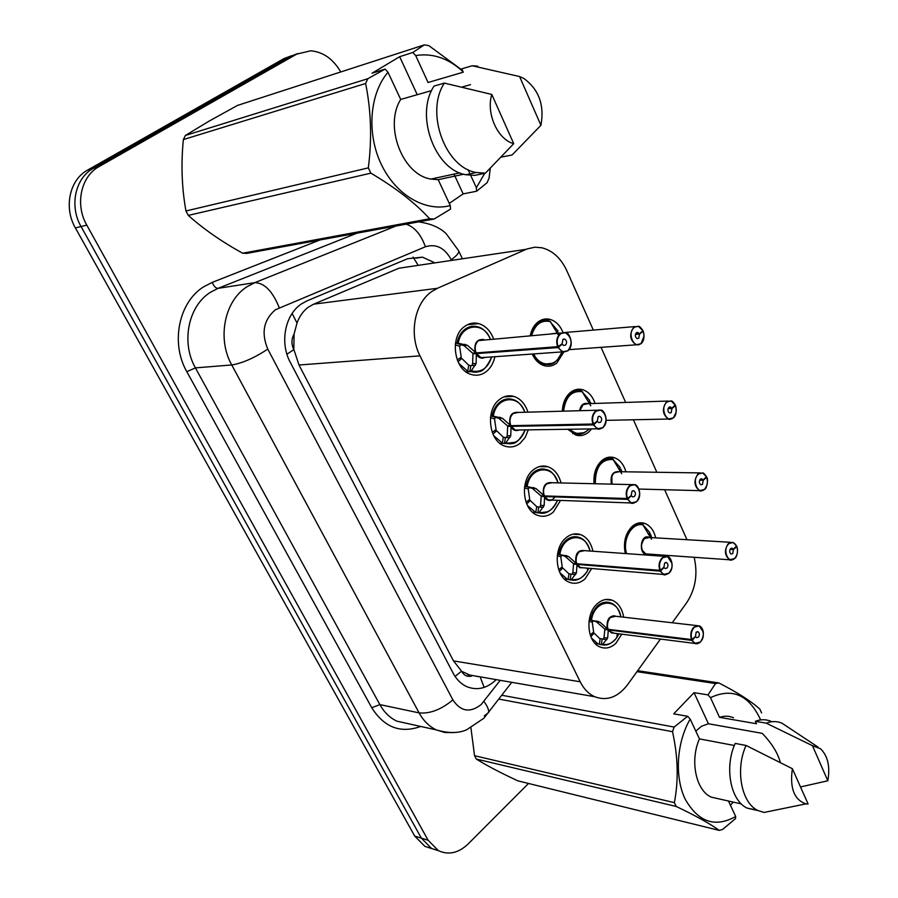 <?xml version="1.0" encoding="UTF-8"?>
<svg xmlns="http://www.w3.org/2000/svg" width="898" height="898" viewBox="0 0 898 898"><rect width="100%" height="100%" fill="white"/><g stroke="black" fill="none" stroke-linecap="round" stroke-linejoin="round"><path stroke-width="1.35" d="M625.289 553.55C623.1 542.605 625.322 533.614 631.956 526.598C636.009 523.029 640.274 521.974 644.786 523.422C650.231 525.577 653.867 530.392 655.686 537.857M654.698 554.515L654.283 555.615M594.049 483.719C593.297 473.976 595.845 466.298 601.694 460.663C605.645 457.351 609.854 456.352 614.322 457.688C619.912 459.72 623.784 464.434 625.917 471.809M562.305 411.194C562.72 403.09 565.414 396.86 570.398 392.505C574.237 389.451 578.357 388.508 582.735 389.698C588.482 391.607 592.59 396.186 595.071 403.449M591.591 428.907L588.605 432.151C584.632 435.418 580.355 436.383 575.753 435.047L567.794 429.266M530.224 335.65C531.481 329.689 534.086 325.132 538.014 321.978C541.73 319.194 545.715 318.319 549.969 319.351C555.806 321.069 560.15 325.458 563.001 332.507M563.787 352.083L556.85 363.005C553.011 366.002 548.846 366.9 544.345 365.722C539.114 364.105 535.073 360.21 532.2 354.014M621.786 634.145L615.905 643.282C610.954 647.873 605.723 649.131 600.212 647.043C586.832 642.351 584.8 614.524 597.114 603.916C601.952 599.572 607.003 598.349 612.29 600.257C618.363 602.973 622.157 608.62 623.672 617.173M591.681 568.468L585.126 578.795C580.243 583.128 575.034 584.306 569.523 582.331C555.256 577.706 552.708 548.644 565.695 538.082C570.455 534.018 575.472 532.873 580.737 534.647C586.989 537.251 591.064 542.785 592.927 551.237M560.543 500.411L553.291 512.107C548.487 516.148 543.346 517.259 537.868 515.43C522.625 510.917 519.448 480.464 533.188 469.98C537.846 466.197 542.785 465.119 548.005 466.758C554.436 469.205 558.792 474.604 561.048 482.944M528.305 429.861L525.195 437.371L520.357 443.084C515.665 446.834 510.614 447.866 505.192 446.205C488.894 441.883 484.965 409.881 499.535 399.475C504.059 395.996 508.897 394.985 514.026 396.445C520.627 398.734 525.263 403.965 527.945 412.16M494.888 356.663C493.507 363.106 490.622 368.09 486.245 371.626C481.698 375.05 476.782 376.015 471.472 374.545C454.029 370.492 449.18 336.739 464.67 326.434C469.037 323.28 473.717 322.337 478.713 323.606C485.47 325.682 490.409 330.733 493.541 338.748M412.429 266.212L398.925 268.221L313.705 304.153L308.362 307.15C303.243 310.955 299.472 316.242 297.025 323.011L294.106 333.955C291.356 338.995 291.266 344.237 293.826 349.681L286.945 354.194M593.342 330.105L566.806 270.691C560.947 258.175 552.618 250.531 541.82 247.769L535.017 247.197L527.249 248.869L437.405 288.303L431.657 291.603C414.55 303.198 408.826 334.258 419.983 355.855L580.198 681.773C583.801 688.957 588.628 693.93 594.678 696.713C606.88 701.271 617.824 697.308 627.511 684.792L660.479 639.062M476.894 676.553L478.151 676.497M293.826 349.681L294.106 333.955M471.776 676.014L461.493 671.221C464.019 675.554 467.443 677.148 471.776 676.014M294.162 350.321L298.989 365.015L453.49 660.906L461.202 670.671M686.97 539.709L664.643 489.736M656.842 472.269L633.393 419.77M625.648 402.439L601.043 347.346M672.232 622.763L686.644 602.76C695.512 589.279 698.015 574.114 694.154 557.288M613.401 502.33L606.128 502.072M438.594 850.754L431.59 848.487L421.375 838.137L81.045 226.532C69.146 206.113 75.163 178.017 93.358 168.319L290.256 56.394L297.687 53.588L290.256 56.394L93.358 168.319C75.163 178.017 69.146 206.113 81.045 226.532L421.375 838.137L431.59 848.487L438.594 850.754M431.859 848.632L424.9 846.365L414.708 836.072L75.387 227.924C63.522 207.651 69.528 179.723 87.645 170.07L283.891 58.639L291.266 55.844M434.935 262.867L422.487 257.165L407.692 258.691L307.094 300.83L301.537 303.861C285.014 314.502 279.514 342.744 290.301 362.354L453.131 673.152C456.599 679.618 461.213 684.153 466.994 686.745C477.377 690.753 487.12 688.384 496.235 679.629M528.507 783.471L468.038 844.064C458.395 853.122 448.506 855.311 438.347 850.63L428.121 840.236L86.78 225.117C74.826 204.564 80.876 176.289 99.139 166.545L296.71 54.116L310.719 50.793C323.19 51.949 333.203 58.999 340.746 71.963M477.624 326.793L477.41 326.737C472.999 325.615 468.857 326.445 465.007 329.24C460.932 332.406 458.283 336.986 457.071 342.98L467.431 345.292L476.007 352.914L472.629 353.172L463.929 345.573L460.809 344.742L459.619 346.314L461.224 357.202L457.239 359.93M567.884 350.792L562.653 351.859L558.006 347.56L476.344 353.621L476.131 363.466L470.81 371.514L477.186 372.019L482.787 369.875M561.261 333.023L478.499 340.6C475.143 343.754 474.346 347.852 476.097 352.914L476.007 352.914M558.006 347.56L558.433 347.369C561.104 351.791 564.292 352.835 567.974 350.489C575.753 344.821 567.974 327.602 560.475 334.011C557.175 337.233 556.378 341.442 558.096 346.65L562.126 343.777L562.934 339.422L564.662 339.074C566.93 340.679 567.21 342.688 565.527 345.101L563.787 345.461L561.721 344.069M455.421 343.485L457.071 342.98C460.438 330.531 467.229 325.11 477.455 326.76C482.697 327.916 486.997 332.002 490.375 339.017M475.379 365.34L470.844 365.643L469.845 371.592L467.723 371.233L458.867 363.477M459.08 358.672L461.841 358.47L468.734 365.262L470.844 365.643M558.096 346.65L476.097 352.914M461.841 358.47L457.991 361.714M476.344 353.621L472.954 353.868L474.716 353.015M471.798 365.576L472.629 363.701L472.954 353.868M484.853 357.37L481.002 357.64L484.864 357.37L481.002 357.64L476.423 353.61L477.366 352.813M562.238 344.024L558.433 347.369M483.304 369.538C479.476 372.131 475.39 372.816 471.035 371.604L470.81 371.514M470.81 371.525L469.845 371.592M640.903 343.754L636.211 344.81C629.824 340.219 628.993 334.393 633.741 327.332L638.366 326.288L642.901 330.677C640.454 326.412 637.513 325.379 634.078 327.59C626.782 333.035 634.123 349.726 641.015 343.463C644.034 340.376 644.764 336.346 643.192 331.373L639.499 334.101L635.414 334.426M548.858 320.9C544.85 319.935 541.112 320.754 537.633 323.37L533.165 328.556L530.449 335.627C533.726 324.358 539.911 319.475 549.015 320.968L550.047 321.26L549.015 320.968M553.28 363.14L543.604 364.341C538.89 362.904 535.174 359.458 532.469 354.003C535.174 359.458 538.879 362.904 543.582 364.341L548.936 364.678L554.021 362.713M558.938 333.012L557.097 332.866M643.888 333.977L643.271 331.283L642.182 331.328M639.499 334.101L638.747 338.277L637.187 338.625C635.054 337.098 634.785 335.156 636.356 332.799L637.906 332.451L639.398 333.865L635.492 334.168M556.681 332.26L558.062 331.059L551.181 323.011M555.413 333.304L551.529 333.854M639.398 333.865L642.901 330.677M558.803 335.684L550.047 321.26M512.792 399.509L512.612 399.453C508.077 398.162 503.812 399.049 499.816 402.124C495.876 405.38 493.328 409.971 492.149 415.897L502.341 418.199L510.76 425.674L507.348 425.742L498.805 418.288L495.707 417.402L494.529 418.917L496.078 429.536L492.25 432.342M602.861 427.661L597.496 428.817L593.354 424.889L511.085 426.348L510.749 435.743L505.406 443.432L515.632 442.231M597.125 410.218L518.359 412.429L513.173 413.507C509.929 416.717 509.155 420.769 510.85 425.674L510.76 425.674M593.354 424.889L593.769 424.698C596.351 428.941 599.415 429.828 602.962 427.392C610.46 421.521 602.962 404.942 595.744 411.52C592.557 414.809 591.793 418.973 593.455 424.013L597.327 421.039L598.113 416.739L599.886 416.358C601.974 417.907 602.21 419.849 600.605 422.206L598.82 422.588L597.002 421.285M490.656 416.144L492.149 415.897C495.606 403.101 502.431 397.623 512.646 399.475M509.974 437.528L505.406 437.573L504.429 443.455L502.352 443.096L493.72 435.676M494.349 430.804L496.661 430.771L503.318 437.191L505.406 437.573M593.455 424.013L510.85 425.674M496.661 430.771L492.957 434.082M511.085 426.348L507.673 426.415L509.155 425.708M518.685 430.007L515.239 430.052L511.164 426.348L511.939 425.652M597.439 421.274L593.769 424.698M506.36 437.551L507.202 435.788L507.673 426.415M506.236 442.882C514.992 444.488 521.3 440.166 525.173 429.906C520.503 439.156 516.081 443.713 511.916 443.578L505.406 443.432L510.883 443.837L516.159 441.951M505.406 443.455L504.429 443.455M546.658 469.699L546.5 469.643C541.887 468.195 537.532 469.149 533.412 472.494C529.618 475.817 527.148 480.419 526.015 486.289L536.039 488.579L544.311 495.909L540.865 495.797L532.48 488.478L529.36 487.558L528.226 488.995L529.719 499.378L526.048 502.251M545.355 495.943L544.626 496.56L544.154 505.529L538.811 512.87L547.915 511.781M631.62 484.606L551.944 482.731L546.635 483.887C543.514 487.143 542.762 491.161 544.39 495.921L544.311 495.909M636.57 501.724L631.114 502.97L627.814 499.187C630.295 503.239 633.247 504.002 636.671 501.466C643.9 495.427 636.682 479.442 629.711 486.188C626.647 489.533 625.906 493.642 627.5 498.525L631.238 495.449L632.001 491.206L633.808 490.791C635.739 492.295 635.93 494.181 634.403 496.482L632.585 496.886L630.98 495.674M524.657 486.357L526.015 486.289C529.528 473.179 536.364 467.634 546.534 469.654C550.968 470.316 554.796 474.716 558.051 482.877M543.38 507.235L538.766 507.033L537.835 512.848L535.612 512.421L527.395 505.417M528.293 500.489L530.291 500.568L536.712 506.652L538.766 507.033M627.5 498.525L544.39 495.921M530.291 500.568L526.711 503.946M544.626 496.56L541.18 496.448L542.459 495.853M539.732 507.078L540.585 505.383L541.18 496.448M627.399 499.367L544.704 496.56L548.364 499.973L551.394 500.085M631.35 495.685L627.814 499.187M538.811 512.893L537.835 512.848M579.289 537.487L579.154 537.431C574.507 535.859 570.073 536.869 565.875 540.461C562.204 543.862 559.813 548.465 558.713 554.268L568.591 556.558L576.718 563.753L573.25 563.473L565.01 556.289L561.867 555.323L560.779 556.693L562.215 566.851L558.691 569.77M669.066 573.126L663.543 574.462L660.221 571.15L577.01 564.382L576.426 572.935L571.083 579.973L578.66 579.188M664.812 556.356L584.34 550.631L578.974 551.855C575.944 555.177 575.225 559.14 576.797 563.753L576.718 563.753M660.221 571.15L660.614 570.982C663.016 574.866 665.867 575.506 669.167 572.89C676.149 566.683 669.178 551.271 662.466 558.152C659.502 561.553 658.784 565.617 660.322 570.342L663.925 567.188L664.666 562.99L666.484 562.541C668.28 563.989 668.438 565.83 666.978 568.075L665.149 568.513L663.701 567.379M557.478 554.223L558.713 554.268C562.294 540.899 569.108 535.287 579.176 537.442C583.992 538.834 587.606 543.369 590.02 551.035M575.64 574.563L571.005 574.148L570.095 579.884L567.312 579.244L559.959 572.834M561.014 567.85L562.765 567.996L568.748 573.676L571.005 574.148M660.322 570.342L576.797 563.753C575.034 560.588 575.764 556.625 578.974 551.866L576.494 555.896L576.056 561.026M562.765 567.996L559.319 571.42M577.01 564.382L573.553 564.101L574.664 563.585M577.661 563.832L577.1 564.382L580.389 567.525L583.049 567.749M664.026 567.413L660.614 570.982M571.981 574.215L572.845 572.621L573.553 564.101M571.083 579.973L570.095 579.884M610.763 602.985L610.64 602.94C605.982 601.256 601.514 602.322 597.249 606.161L592.848 612.212L590.323 619.968L600.055 622.258L608.025 629.318L604.545 628.881L596.452 621.82L593.275 620.821L592.242 622.134L593.634 632.057L590.244 635.021M700.406 642.003L694.861 643.428L691.864 640.386L608.316 629.925L607.632 638.085L602.289 644.809L608.474 644.281M691.864 640.386L692.268 640.229C694.581 643.956 697.331 644.472 700.519 641.778C707.254 635.425 700.53 620.552 694.042 627.556C691.191 631.013 690.495 635.021 691.976 639.601L608.114 629.33C605.162 626.613 609.439 613.233 615.635 616.253L610.213 617.555C607.295 620.911 606.588 624.84 608.114 629.33L608.025 629.318M593.275 620.821L590.323 619.968C593.937 606.363 600.717 600.695 610.662 602.951C615.523 604.511 618.913 609.147 620.866 616.847C617.734 597.024 594.397 599.269 591.468 620.159M606.824 639.634L602.165 639.028L601.29 644.697L598.034 643.877L591.445 638.018M592.59 632.967L594.162 633.169L599.561 638.399L602.165 639.028M691.976 639.601L695.456 636.379L696.175 632.226L698.004 631.754C699.665 633.146 699.8 634.942 698.408 637.131L696.567 637.614L695.265 636.559M594.162 633.169L590.839 636.648M608.316 629.925L604.837 629.487L605.824 629.038M613.704 633.124L611.392 632.821L613.727 633.124L611.392 632.821L608.395 629.925L608.889 629.419M695.557 636.592L692.268 640.229M603.153 639.14L604.017 637.614L604.837 629.487M602.277 644.831L601.29 644.697M673.287 417.907L668.46 419.04C662.544 414.595 661.848 408.938 666.372 402.068L671.12 400.946L675.217 405.009C672.849 400.923 670.02 400.025 666.709 402.326C659.671 407.961 666.743 424.047 673.388 417.637C676.317 414.483 677.013 410.498 675.498 405.683L671.94 408.5L668.101 408.612M581.567 391.169C577.448 390.046 573.598 390.922 569.983 393.795C565.347 397.859 562.822 403.651 562.417 411.194C564.314 396.456 570.746 389.799 581.713 391.225L581.713 391.225M568.412 429.255L575.012 433.655L584.598 432.645M590.963 403.584L590.401 402.068L588.471 402.136M668.033 401.047L587.763 403.685L583.071 404.751L580.276 409.858M675.992 407.254L675.565 405.582L674.645 405.559M671.94 408.5L671.21 412.631L669.605 413.013C667.629 411.531 667.394 409.645 668.909 407.355L670.492 406.974L671.839 408.276L668.191 408.377M588.224 401.788L589.66 400.463L583.027 392.808M590.401 402.068L589.099 403.056M671.839 408.276L675.217 405.009M589.211 428.952C583.947 433.835 579.221 435.407 575.046 433.655L583.992 432.937M590.772 405.829L581.938 391.292M704.515 489.432L699.598 490.656C694.109 486.357 693.525 480.857 697.847 474.155L702.696 472.954L706.389 476.726C704.111 472.797 701.372 472.034 698.184 474.413C691.381 480.217 698.206 495.741 704.627 489.186C707.456 485.986 708.129 482.046 706.67 477.366L703.224 480.284L699.654 480.206M621.674 473.639L612.806 459.001C608.721 457.868 604.87 458.833 601.256 461.875C595.711 467.218 593.342 474.503 594.128 483.73M621.843 471.742L620.933 469.138L618.778 469.115M699.935 472.909L619.014 471.708L614.221 472.842C611.381 475.85 610.64 479.622 611.998 484.145L611.841 476.658M707.04 478.499L706.737 477.265L705.929 477.197M703.224 480.284L702.517 484.359L700.889 484.763C699.059 483.337 698.857 481.508 700.294 479.263L701.922 478.859L703.134 480.06L699.755 479.992M618.722 469.037L620.226 467.577L613.805 460.292M620.933 469.138L619.575 470.226M703.134 480.06L706.389 476.726M612.806 459.001C600.751 458.204 594.498 466.163 594.038 482.866M734.665 558.489L729.692 559.791C724.585 555.638 724.091 550.283 728.222 543.728L733.138 542.437L736.483 545.95C734.283 542.179 731.645 541.528 728.559 543.997C721.992 549.946 728.581 564.932 734.789 558.253C737.505 554.998 738.167 551.103 736.753 546.568L733.43 549.565L730.108 549.351M651.555 539.227L642.687 524.488C638.725 523.523 634.998 524.6 631.496 527.71C625.131 534.512 623.1 543.122 625.412 553.55M651.634 537.621L650.478 534.029L648.423 533.917M648.188 554.055L645.797 553.886L642.44 550.474C640.79 545.928 641.43 541.999 644.337 538.688C641.43 541.999 640.802 545.939 642.44 550.474L645.797 553.886L648.199 554.055L645.797 553.886L642.44 550.474C640.644 547.376 641.273 543.447 644.337 538.688L649.198 537.475L730.691 542.302M737.045 547.432L736.102 546.366M733.43 549.565L732.746 553.595L731.095 554.032C729.389 552.652 729.232 550.867 730.602 548.678L732.24 548.24L733.34 549.351L730.22 549.149M648.244 534.097L649.793 532.525L643.597 525.577M650.478 534.029L649.063 535.23M733.34 549.351L736.483 545.95M642.687 524.488C630.205 524.466 624.245 533.199 624.795 550.71M470.507 84.648L462.111 87.016M450.28 205.552L450.549 209.099L434.116 219.033L246.793 253.382L242.64 253.214L429.648 218.753C415.347 203.071 395.749 187.873 370.874 173.146L368.337 167.87C372.041 138.662 371.132 110.544 365.609 83.503L367.821 78.71L385.107 69.101L387.992 72.233C369.437 93.908 366.53 133.802 381.369 164.525C396.108 195.349 425.697 212.254 450.28 205.552L438.19 179.667L430.984 179.072C402.697 174.975 383.749 126.326 400.699 99.431L387.992 72.233M370.874 173.146L188.288 215.397C203.419 228.945 221.537 241.551 242.64 253.214M188.288 215.397L185.953 210.974L368.337 167.87M365.609 83.503L183.36 139.572C180.936 164.199 181.8 188.008 185.953 210.974M183.36 139.572L185.392 135.463L367.821 78.71M417.244 94.705L399.655 56.709L412.833 52.477L424.238 44.9L237.454 105.436L209.167 121.095L185.392 135.463M434.116 219.033L429.648 218.753M431.624 90.586L400.699 99.431M438.19 179.667L463.738 174.201M476.344 172.517L485.391 173.168L474.941 175.368L465.916 174.74C434.946 170.081 414.651 115.112 434.037 86.085L444.364 83.099C424.922 112.34 445.285 167.791 476.344 172.517L465.916 174.74M485.391 173.168L513.723 143.68C497.672 139.504 485.919 113.53 491.778 94.447L444.364 83.099M491.778 94.447L513.723 143.68M490.252 168.386L489.073 178.096L487.098 182.709L476.591 191.229L476.367 187.704L484.752 173.303M424.238 44.9L428.739 45.562L462.425 70.37M412.833 52.477L415.695 55.564C432.611 52.87 448.371 58.235 462.998 71.649M415.695 55.564L428.065 82.504L463.245 72.199L461.74 68.843L472.157 65.767L477.736 66.149M472.157 65.767L519.583 76.543L523.781 78.429C538.867 89.396 544.581 105.021 540.933 125.305L512.073 155.006L501.443 157.071M540.933 125.305L519.583 76.543M468.071 169.655L469.138 171.956M469.587 172.955L476.367 187.704M399.655 56.709L372.053 73.209L385.107 69.101M449.269 203.397L463.166 193.901L476.591 191.229M463.166 193.901L453.995 174.111M780.317 762.447C777.78 752.917 771.741 743.218 762.211 733.352L708.421 723.754L694.031 692.661L673.725 713.843L687.655 716.29L690.18 719.085C676.587 742.343 674.409 776.893 685.196 799.186C698.307 822.164 715.145 827.945 735.698 816.518L728.458 801.016M695.827 731.174L701.439 726.302L708.421 723.754M676.205 806.46L476.322 759.057C486.705 765.556 500.556 772.819 517.899 780.856L719.231 830.392C710.228 823.825 695.894 815.855 676.205 806.46L674.364 802.632C678.675 780.16 678.057 756.509 672.501 731.69L674.129 727.054L687.655 716.29M476.322 759.057L474.537 755.701L674.364 802.632M470.934 727.863L474.537 755.701M735.698 816.518L735.496 818.628L722.531 829.494L719.231 830.392M734.328 745.497L699.43 738.886L690.18 719.085M719.478 798.995L711.317 797.155C695.916 790.599 689.698 760.696 699.43 738.886M757.205 810.119L747.361 808.178C730.579 800.994 724.125 767.307 735.193 743.421L746.058 745.463C734.979 769.53 741.445 803.441 758.238 810.647L747.361 808.178M774.48 810.322L764.097 812.443L758.238 810.647M792.373 768.699L808.11 804.002L805.955 803.878C794.191 799.837 789.656 788.107 792.373 768.699L746.058 745.463M637.67 670.705L718.838 682.94C737.763 692.65 751.458 701.405 759.921 709.218L761.594 712.967M694.031 692.661L707.994 694.895L715.526 683.558L636.974 671.67M715.526 683.558L718.838 682.94M501.859 695.265L674.129 727.054M672.501 731.69L498.929 699.093M707.994 694.895L710.486 697.645C732.33 687.486 749.044 694.906 760.64 719.904M710.486 697.645L719.534 717.345C724.383 715.717 729.053 715.852 733.531 717.76M719.534 717.345L756.475 723.732L755.375 721.296C760.842 719.186 766.095 719.208 771.135 721.375M755.375 721.296L766.263 723.171C771.719 721.027 776.972 721.049 782.023 723.227L817.932 747.013M766.263 723.171L812.454 745.677L820.581 748.786C827.866 756.015 830.28 766.679 827.821 780.789L800.511 786.94M827.821 780.789L812.454 745.677M730.444 805.27L733.251 802.094M313.705 304.153L437.405 288.303M484.168 687.408L480.127 676.834M418.21 265.348L413.091 257.086M297.025 323.011L292.108 313.481M461.493 671.221L455.073 676.419M298.989 365.015L419.983 355.855M398.925 268.221L526.172 249.318M453.49 660.906L580.198 681.773M414.708 836.072L428.121 840.236M75.387 227.924L86.78 225.117M87.645 170.07L99.139 166.545M283.891 58.639L296.71 54.116M462.391 258.792L458.777 251.103C459.035 253.023 456.521 255.896 451.223 259.724C444.701 247.792 436.091 243.47 425.383 246.77L275.45 309.731C263.597 319.856 261.049 332.99 267.795 349.142L452.895 699.912C460.685 711.575 470.092 713.135 481.115 704.593L500.22 680.325M453.872 732.588L444.937 732.521L436.361 729.917C429.222 726.504 423.463 720.836 419.108 712.889L231.74 364.958C216.867 338.681 224.478 300.707 247.152 286.653L254.774 282.657L218.012 288.359L210.536 292.232C188.277 305.87 180.824 342.531 195.427 367.888L379.865 704.604C384.164 712.327 389.844 717.85 396.905 721.173L410.105 724.102M420.691 726.448C400.508 733.677 384.209 727.436 371.761 707.736L186.818 371.682L195.427 367.888L231.74 364.958C242.067 363.331 254.089 358.066 267.795 349.142M484.28 715.908L488.658 712.518C488.95 709.734 487.367 706.064 483.91 701.495M186.818 371.682C170.339 343.204 178.758 301.941 203.835 286.709L212.254 282.376L320.025 239.957M279.244 307.677C272.622 291.233 264.461 282.904 254.774 282.657L395.928 226.038M356.888 233.199L218.012 288.359C215.767 288.292 213.847 286.294 212.254 282.376M452.895 699.912C441.165 709.6 429.906 713.921 419.108 712.889L379.865 704.604L371.761 707.736M419.164 221.974C430.995 223.692 440.02 227.632 446.239 233.772L458.519 250.553M425.383 246.77C421.05 234.603 414.64 227.071 406.132 224.163M475.165 352.151C473.92 343.115 476.816 338.928 483.842 339.567M485.167 357.348C481.833 358.987 478.892 358.078 476.344 354.609M557.669 346.819C555.884 341.431 556.704 337.076 560.128 333.753L565.269 332.687C572.015 337.39 572.924 343.384 567.996 350.691M458.261 343.081C461.213 323.785 483.696 321.271 490.33 339.017M491.677 356.888C487.973 368.191 481.294 372.872 471.641 370.919M459.619 346.314L455.264 344.765M456.117 343.07L460.809 344.742M465.332 344.372L461.752 344.664M467.431 345.292L463.929 345.573M476.131 363.466L472.629 363.701M467.723 371.233L468.734 365.262M550.586 333.933L555.671 333.281M644.046 336.099L641.037 343.642M543.604 364.352C549.06 364.364 554.571 367.439 561.968 351.904C557.658 366.934 540.237 368.404 533.704 353.913M531.65 335.526C535.141 324.167 541.472 319.565 550.642 321.72M509.941 424.922C508.784 415.808 511.703 411.643 518.685 412.418M519.022 429.996C515.968 431.287 513.319 430.389 511.074 427.302M593.028 424.17C591.311 418.962 592.108 414.663 595.396 411.262L600.683 410.117C606.902 414.651 607.665 420.455 602.996 427.549C609.764 420.634 603.759 409.252 600.683 410.117M493.328 416.021C496.28 396.254 519.134 393.863 524.825 412.249M494.529 418.917L490.465 417.592M491.184 415.931L495.707 417.402M500.276 417.289L496.673 417.379M502.341 418.199L498.805 418.288M510.749 435.743L507.202 435.788M502.352 443.096L503.318 437.191M543.503 495.18C542.448 485.998 545.378 481.844 552.281 482.742M551.754 500.096C548.959 501.095 546.579 500.22 544.592 497.47M627.085 498.671C625.435 493.631 626.198 489.376 629.375 485.919L634.751 484.684C640.499 489.051 641.15 494.697 636.704 501.6M527.182 486.435C530.123 466.23 553.235 463.929 558.017 482.877M538.89 512.87C546.242 514.7 552.45 510.513 557.512 500.309C553.561 509.649 547.612 513.667 539.642 512.365M528.226 488.995L524.443 487.872M525.038 486.256L529.405 487.558M534.007 487.681L530.381 487.58M536.039 488.579L532.48 488.478M544.154 505.529L540.585 505.383M535.78 512.477L536.712 506.652M575.921 563.035C574.956 553.797 577.874 549.666 584.699 550.654M583.419 567.772L579.906 567.738L576.976 565.246M659.907 570.488C658.324 565.594 659.053 561.396 662.118 557.871L667.562 556.558L671.996 563.439M671.637 568.557L669.201 572.991M559.869 554.436C562.81 533.872 586.08 531.616 590.008 551.035M588.74 568.221L587.573 570.69C583.487 577.594 578.278 580.523 571.925 579.502M560.779 556.693L557.265 555.761M557.737 554.201L561.957 555.323M566.593 555.671L562.934 555.391M568.591 556.558L565.01 556.289M576.426 572.935L572.845 572.621M568.075 579.513L568.984 573.755M607.25 628.611C606.375 619.339 609.282 615.231 615.994 616.286M614.075 633.169L608.272 630.744M691.572 639.746C690.034 635.009 690.753 630.856 693.705 627.287L699.183 625.872L703.145 631.788M702.382 638.905L700.541 641.857M607.486 627.264C607.284 619.429 610 615.759 615.624 616.253L696.769 625.592M618.958 633.786L616.825 637.58C612.941 642.901 608.373 645.168 603.119 644.394M592.242 622.134L588.987 621.36M589.335 619.856L593.421 620.821M598.079 621.382L594.397 620.933M600.055 622.258L596.452 621.82M607.632 638.085L604.017 637.614M599.292 644.315L600.178 638.635M579.558 410.712C580.804 404.852 583.644 402.506 588.044 403.673M676.104 412.406L673.421 417.783M589.155 428.952C582.858 435.07 576.404 435.171 569.815 429.233M563.585 411.161C565.504 396.658 571.846 390.203 582.6 391.786M611.392 484.134C610.112 475.199 612.75 471.057 619.306 471.708M706.906 485.358L704.661 489.298M595.295 483.753C595.329 466.938 601.391 458.856 613.491 459.518M648.513 554.077C638.085 557.86 639.601 532.402 649.501 537.498M736.585 555.514L734.811 558.343M652.992 554.392L652.543 555.48M626.613 553.639C621.91 539.339 632.506 521.48 643.372 525.038M644.786 523.422L638.276 523.096M614.322 457.688L607.003 457.643M582.735 389.698L574.552 390.046M549.969 319.351L540.888 320.216M612.29 600.257L605.432 599.538M580.737 534.647L572.935 534.175M548.005 466.758L539.159 466.646M514.026 396.445L504.036 396.849M478.713 323.606L467.521 324.694M467.611 674.667L594.678 696.713M424.9 846.365L438.347 850.63M410.521 724.192L436.361 729.917C448.517 733.43 458.631 733.374 466.691 729.748L483.82 718.288L511.759 682.323M416.01 258.164L422.487 257.165M481.171 357.696L562.653 351.859L567.996 350.703C574.383 345.921 569.624 331.452 565.269 332.687M564.662 339.074L563.327 339.175M491.689 356.888C487.187 366.855 482.72 371.806 478.286 371.738L471.248 371.637M471.035 371.604L466.107 371.895M569.051 349.648L636.211 344.81L641.026 343.676C643.888 341.285 644.641 337.154 643.271 331.283M638.366 326.288C639.163 325.918 640.701 327.343 642.957 330.565M543.582 364.341L541.303 364.487M637.906 332.451L636.761 332.541M634.92 326.58L564.584 332.529M515.239 430.052L597.496 428.817C598.225 429.603 600.044 429.188 602.985 427.583M599.886 416.358L598.708 416.38M512.646 399.464C517.753 400.733 521.828 404.987 524.859 412.249M503.015 443.286L499.883 443.298M555.166 496.92L552.191 499.793M552.135 499.827L548.375 499.973M634.751 484.684C637.232 483.82 643.316 494.125 636.693 501.645C633.46 503.396 631.608 503.834 631.114 502.97L548.364 499.973M633.808 490.791L632.764 490.768M535.612 512.421L532.615 512.287M534.153 487.715L530.516 487.614M529.36 487.558L524.993 486.256M580.557 567.592L663.543 574.462C663.79 575.405 665.676 574.933 669.19 573.047C675.711 564.932 669.392 555.559 667.562 556.558M666.484 562.541L665.575 562.474M587.449 568.108L587.573 570.69C582.51 578.267 577.055 581.354 571.218 579.951M567.312 579.244L564.359 578.974M566.874 555.739L563.226 555.458M561.867 555.323L557.636 554.201M611.538 632.888L694.861 643.428C696.455 644.203 698.341 643.709 700.541 641.935C707.186 631.316 700.159 625.592 699.183 625.872M698.004 631.754L697.196 631.664M617.263 633.573L616.825 637.58C612.077 643.439 607.295 645.853 602.468 644.809M598.034 643.877L595.138 643.473M598.495 621.472L594.824 621.034M606.184 420.343L668.46 419.04C668.954 419.759 670.604 419.344 673.41 417.817C676.059 415.707 676.778 411.621 675.565 405.582M671.12 400.946C671.794 400.587 673.174 401.911 675.274 404.897M575.012 433.655L572.711 433.678M670.492 406.974L669.47 407.007M638.927 489.051L699.598 490.656C699.912 491.442 701.596 491.015 704.649 489.354C706.692 489.354 708.578 478.645 706.737 477.265M702.696 472.954C703.269 472.64 704.526 473.852 706.445 476.602M701.922 478.859L701.001 478.847M645.819 553.886L729.692 559.791C729.838 560.655 731.544 560.195 734.8 558.41C736.629 557.624 738.538 551.148 736.82 546.467M733.138 542.437L736.54 545.816M732.24 548.24L731.432 548.195M651.241 554.268L651.117 555.379M459.81 172.854L430.984 179.072M741.344 803.923L711.317 797.155M805.955 803.878L764.097 812.443"/></g></svg>
